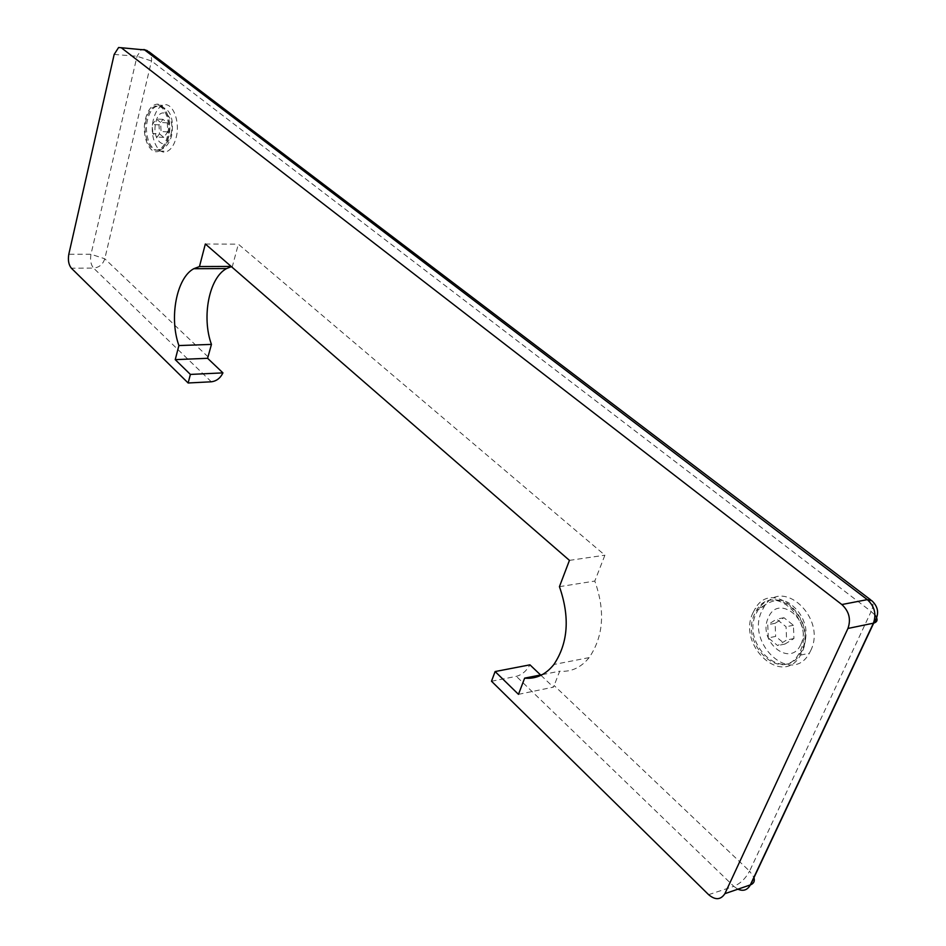 <?xml version="1.0" encoding="UTF-8"?>
<svg xmlns="http://www.w3.org/2000/svg" width="946" height="946" viewBox="0 0 946 946"><rect width="100%" height="100%" fill="white"/><g stroke="black" fill="none" stroke-linecap="round" stroke-linejoin="round"><path stroke-width="0.71" stroke-dasharray="4.73 3.55" d="M810.71 650.6C827.218 617.679 781.609 576.209 764.12 606.788L761.802 611.069C745.566 643.647 791.589 685.933 809.35 653.225L810.71 650.6M752.992 612.724L755.298 608.42C772.776 577.722 818.408 619.429 801.901 652.492L800.541 655.117C782.791 687.967 736.757 645.444 752.992 612.724M176.122 137.667C180.686 120.982 172.089 100.654 162.641 105.349C158.42 107.3 155.357 111.971 153.465 119.35C149.019 136.035 157.639 156.327 167.253 151.336C171.285 149.35 174.241 144.797 176.122 137.667M145.507 118.912C147.387 111.51 150.438 106.827 154.647 104.852C164.06 100.146 172.633 120.532 168.104 137.276C166.224 144.431 163.28 149.007 159.259 150.993C149.681 156.007 141.084 135.656 145.507 118.912M754.577 614.025C739.429 644.569 782.377 684.23 798.932 653.639L800.221 651.132C815.629 620.28 773.036 581.341 756.705 610.052L754.577 614.025M146.252 119.515C142.113 135.136 150.13 154.139 159.07 149.468C162.83 147.611 165.585 143.331 167.336 136.65C171.569 121.029 163.563 102.002 154.766 106.401C150.84 108.246 148.002 112.609 146.252 119.515M540.946 675.314L553.398 687.151L554.131 685.531L749.575 871.136L871.136 611.471L151.502 60.97L137.04 56.263L114.17 54.43M491.506 681.238L516.35 676.343C521.979 674.805 526.508 670.962 529.937 664.837M231.392 266.642L232.373 266.429L238.345 244.174L604.896 555.196L594.809 581.069C605.416 610.962 603.524 636.481 589.145 657.612C580.939 667.64 571.136 672.157 559.713 671.175L554.131 685.531M518.479 694.34L553.398 687.151M542.271 674.64L559.713 671.175M152.791 133.492L152.377 124.494L156.291 118.971L160.643 122.495L161.068 131.553L157.131 137.052L152.791 133.492L159.448 133.824L163.788 137.371L167.749 131.896L167.324 122.85L162.949 119.35L159.034 124.848L159.448 133.824M159.034 124.848L152.377 124.494M162.949 119.35L156.291 118.971M167.324 122.85L160.643 122.495M167.749 131.896L161.068 131.553M163.788 137.371L157.131 137.052M768.294 637.9L767.774 624.738L776.607 619.133L786.067 626.76L786.587 640.04L777.659 645.574L768.294 637.9L775.637 636.41L785.003 644.037L793.942 638.526L793.422 625.294L783.962 617.714L775.117 623.308L775.637 636.41M775.117 623.308L767.774 624.738M783.962 617.714L776.607 619.133M793.422 625.294L786.067 626.76M793.942 638.526L786.587 640.04M785.003 644.037L777.659 645.574M231.155 266.429L232.373 266.429M205.341 243.997L238.345 244.174M569.445 560.375L604.896 555.196M559.441 586.662L594.809 581.069M801.7 650.813L800.399 653.331C783.844 683.887 740.895 644.261 756.055 613.741L758.184 609.78C774.514 581.081 817.096 619.985 801.7 650.813M800.919 644.179C812.614 620.399 777.919 593.047 768.318 617.797C756.942 640.844 790.608 668.775 800.919 644.179M168.672 136.721C166.922 143.402 164.166 147.671 160.406 149.527C151.466 154.186 143.437 135.207 147.576 119.586C149.338 112.692 152.176 108.317 156.102 106.484C164.9 102.085 172.905 121.1 168.672 136.721M170.966 134.498C175.897 115.98 159.909 103.386 155.865 122.282C151.029 140.422 166.697 153.429 170.966 134.498M737.667 889.11L733.824 886.355C740.351 883.599 745.602 878.527 749.575 871.136L753.879 877.332M147.399 50.694L151.088 54.632L151.656 60.225L104.781 258.778C102.913 264.407 99.176 267.517 93.559 268.096C90.828 264.774 89.965 260.15 90.993 254.249L137.04 56.263L141.522 49.393L143.898 49.499M208.085 356.89L104.781 258.778L90.993 254.249L68.81 254.226M874.991 615.101L871.136 611.471C873.347 606.528 873.584 602.945 871.834 600.722L870.805 599.941M211.313 381.794L93.559 268.096L71.364 268.191M708.601 894.656L733.824 886.355L516.35 676.343M764.12 606.788L755.298 608.42M162.641 105.349L154.647 104.852M798.932 653.639L800.399 653.331L802.09 650.718C806.761 642.086 806.536 629.078 804.975 624.88C802.728 617.289 798.838 611.128 793.304 606.421C783.678 597.186 771.971 598.31 758.184 609.78L756.705 610.052M159.07 149.468L160.406 149.527C165.384 148.262 169.086 143.816 171.51 136.212C173.828 122.885 172.716 105.763 156.102 106.484L154.766 106.401M118.605 47.501L121.171 47.714M159.259 150.993L167.253 151.336M800.541 655.117L809.35 653.225M589.145 657.612L553.895 664.482"/><path stroke-width="1.42" d="M188.136 382.988L190.394 374.427L175.235 359.646L178.9 345.562L211.443 344.403L207.612 358.298L222.937 372.878C220.394 378.14 216.528 381.12 211.313 381.794L188.136 382.988L71.364 268.191C68.656 264.833 67.805 260.185 68.81 254.226L114.17 54.43L118.605 47.501L144.608 49.937L121.171 47.714M870.805 599.941L149.22 51.947L144.608 49.937L867.328 599.634L841.845 604.541C849.106 611.317 851.14 619.287 847.947 628.451L873.69 623.13C877.687 621.9 878.113 619.216 874.991 615.101M724.884 893.674L750.604 884.817L873.69 623.13C879.449 614.77 878.834 607.297 871.834 600.722L867.328 599.634C874.565 606.291 876.599 614.143 873.406 623.189L750.32 884.924L724.884 893.674C720.746 899.977 715.318 900.308 708.601 894.656L491.506 681.238L495.113 671.554L529.937 664.837L540.946 675.314M190.394 374.427L222.937 372.878M175.235 359.646L207.612 358.298M211.443 344.403C201.451 317.135 209.101 277.616 226.591 268.558L231.392 266.642M178.9 345.562C168.991 317.927 176.488 277.888 193.753 268.723L199.464 266.559L205.341 243.997L569.445 560.375L559.441 586.662C570.036 617.111 568.191 643.043 553.895 664.482C545.747 674.64 535.992 679.193 524.64 678.14L518.479 694.34L495.113 671.554M524.64 678.14L542.271 674.64M199.464 266.559L231.155 266.429M725.074 893.284L847.947 628.451M841.845 604.541L121.656 48.033M737.667 889.11C743.071 891.475 747.222 890.21 750.131 885.302L750.604 884.817C753.915 883.446 755.003 880.951 753.879 877.332M147.399 50.694L143.898 49.499M226.591 268.558L193.753 268.723"/></g></svg>
